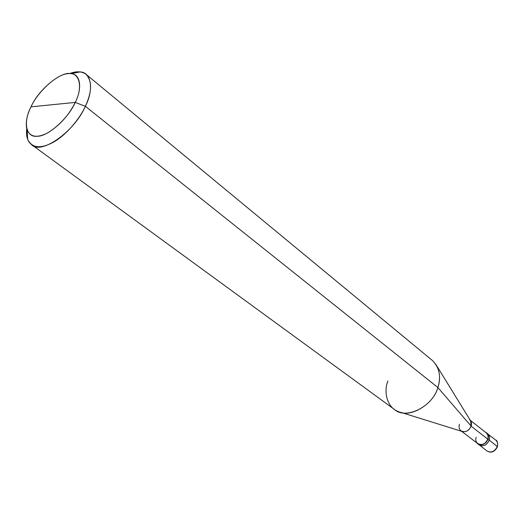 <?xml version="1.0" encoding="UTF-8"?>
<svg xmlns="http://www.w3.org/2000/svg" width="524" height="524" viewBox="0 0 524 524"><rect width="100%" height="100%" fill="white"/><g stroke="black" fill="none" stroke-linecap="round" stroke-linejoin="round"><path stroke-width="0.79" d="M486.94 433.21C489.305 434.841 490.071 437.167 489.246 440.186L497.322 446.494C494.741 451.609 491.329 453.129 487.091 451.066C491.329 453.129 494.741 451.609 497.322 446.494L497.322 446.494C494.721 451.59 491.309 453.116 487.065 451.053C491.309 453.116 494.721 451.59 497.302 446.481C498.069 443.92 497.525 441.758 495.671 440.016C497.525 441.758 498.069 443.92 497.322 446.494L497.302 446.481C498.049 443.9 497.499 441.745 495.652 439.996C497.499 441.745 498.049 443.9 497.302 446.481L489.246 440.186C486.285 445.741 482.65 447.11 478.34 444.293C482.65 447.11 486.285 445.741 489.246 440.186C490.012 437.586 489.468 435.411 487.615 433.656C489.468 435.411 490.012 437.586 489.246 440.186C486.632 445.348 483.194 446.893 478.936 444.83C483.194 446.893 486.632 445.348 489.246 440.186C490.071 437.167 489.305 434.841 486.94 433.21M477.659 443.854C481.923 445.917 485.362 444.365 487.988 439.197C484.693 445.105 480.901 446.291 476.611 442.754L487.078 451.059C491.276 453.332 494.735 451.891 497.466 446.756M495.665 440.009L485.028 431.92C487.851 433.355 488.84 435.778 487.988 439.197L489.246 440.186L487.988 439.197C488.748 436.59 488.204 434.416 486.357 432.667M387.891 381C383.123 392.686 387.773 408.334 398.633 411.681C410.226 418.06 433.623 404.305 437.874 387.524L85.36 106.313C79.471 119.393 65.356 135.893 52.669 142.6C40.21 149.032 31.879 147.951 27.667 139.358L26.717 128.819C25.958 136.292 27.562 141.552 31.532 144.604C40.695 155.242 74.415 131.904 85.36 106.313L75.24 102.409C82.406 88.628 80.604 73.904 71.081 73.688C61.4 70.819 38.475 89.604 30.995 106.85L75.24 102.409C68.415 118.313 47.828 136.594 37.414 136.24C25.958 137.956 22.866 122.066 30.995 106.85C37.735 91.752 56.952 74.238 67.557 73.74C79.098 71.218 83.558 86.342 75.24 102.409L30.995 106.85C26.541 115.83 25.263 123.618 27.163 130.221C30.693 137.321 37.643 138.146 48.011 132.703C59.893 125.216 68.965 115.123 75.24 102.409L85.36 106.313L437.874 387.524L471.142 426.156L487.785 439.164C485.25 444.162 481.923 445.662 477.803 443.664L461.644 431.298M476.178 437.285C473.349 445.374 485.44 447.417 487.785 439.164L471.142 426.156C469.098 430.545 466.124 432.32 462.207 431.475L400.899 412.388M459.41 424.342C458.624 426.942 459.155 429.097 461.002 430.813C465.155 432.804 468.535 431.252 471.142 426.156C471.908 423.589 471.397 421.453 469.596 419.75M436.885 366.066L470.539 420.752L471.142 426.156L437.874 387.524C432.588 406.958 405.353 420.078 394.231 409.303L31.532 144.604M470.231 420.248L486.207 432.85C488.001 434.54 488.525 436.643 487.785 439.164M86.1 74.362C81.836 71.231 76.34 70.976 69.613 73.602L80.061 71.919C91.53 72.129 93.914 89.742 85.36 106.313C92.014 91.772 92.263 81.128 86.1 74.362L432.248 360.361C439.446 367.488 441.319 376.54 437.874 387.524C440.723 378.976 439.977 371.156 435.647 364.049M497.486 446.71C497.813 442.525 497.211 440.298 495.671 440.016M27.667 139.358L27.163 130.221M80.061 71.919L71.081 73.688"/></g></svg>
